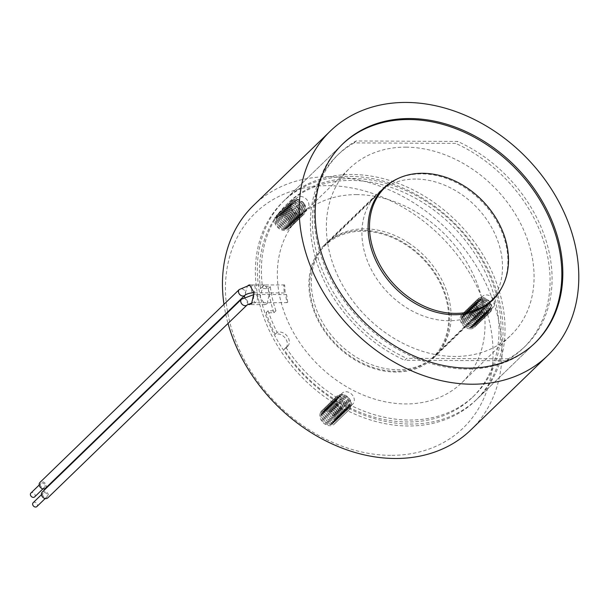 <?xml version="1.0" encoding="UTF-8"?>
<svg xmlns="http://www.w3.org/2000/svg" width="609" height="609" viewBox="0 0 609 609"><rect width="100%" height="100%" fill="white"/><g stroke="black" fill="none" stroke-linecap="round" stroke-linejoin="round"><path stroke-width="0.46" stroke-dasharray="3.04 2.28" d="M248.236 285.317L247.49 285.895L244.491 295.662M267.176 303.678L269.566 292.663L265.113 285.004L263.058 285.971L260.096 296.986L265.014 304.645L267.176 303.678M302.483 204.632A9.15 7.171 45.9 0 0 290.904 201.556A9.15 7.171 45.9 0 0 290.615 212.815A9.15 7.171 45.9 0 0 302.193 215.891A9.15 7.171 45.9 0 0 302.483 204.632M301.067 205.72A7.59 5.945 45.9 0 0 294.55 202.272A7.59 5.945 45.9 0 0 290.866 203.665A7.59 5.945 45.9 0 0 291.224 212.511A7.59 5.945 45.9 0 0 297.74 215.959A7.59 5.945 45.9 0 0 301.425 214.566A7.59 5.945 45.9 0 0 301.067 205.72M295.357 201.495A7.59 5.945 45.9 0 0 291.673 202.881A7.59 5.945 45.9 0 0 292.031 211.726A7.59 5.945 45.9 0 0 298.547 215.175A7.59 5.945 45.9 0 0 302.231 213.789A7.59 5.945 45.9 0 0 301.874 204.944A7.59 5.945 45.9 0 0 295.357 201.495M301.09 205.987A9.15 7.171 45.9 0 0 289.511 202.911A9.15 7.171 45.9 0 0 289.222 214.17A9.15 7.171 45.9 0 0 300.8 217.246A9.15 7.171 45.9 0 0 301.09 205.987M299.674 207.075A7.59 5.945 45.9 0 0 293.157 203.619A7.59 5.945 45.9 0 0 289.473 205.012A7.59 5.945 45.9 0 0 289.831 213.858A7.59 5.945 45.9 0 0 296.347 217.306A7.59 5.945 45.9 0 0 300.031 215.921A7.59 5.945 45.9 0 0 299.674 207.075M293.964 202.843A7.59 5.945 45.9 0 0 290.28 204.236A7.59 5.945 45.9 0 0 290.638 213.081A7.59 5.945 45.9 0 0 297.146 216.53A7.59 5.945 45.9 0 0 300.831 215.137A7.59 5.945 45.9 0 0 300.473 206.291A7.59 5.945 45.9 0 0 293.964 202.843M299.689 207.334A9.15 7.171 45.9 0 0 288.118 204.259A9.15 7.171 45.9 0 0 287.829 215.517A9.15 7.171 45.9 0 0 299.4 218.593A9.15 7.171 45.9 0 0 299.689 207.334M298.273 208.423A7.59 5.945 45.9 0 0 291.764 204.974A7.59 5.945 45.9 0 0 288.08 206.36A7.59 5.945 45.9 0 0 288.438 215.213A7.59 5.945 45.9 0 0 294.946 218.661A7.59 5.945 45.9 0 0 298.631 217.268A7.59 5.945 45.9 0 0 298.273 208.423M292.571 204.19A7.59 5.945 45.9 0 0 288.887 205.583A7.59 5.945 45.9 0 0 289.245 214.429A7.59 5.945 45.9 0 0 295.753 217.877A7.59 5.945 45.9 0 0 299.438 216.492A7.59 5.945 45.9 0 0 299.08 207.646A7.59 5.945 45.9 0 0 292.571 204.19M298.296 208.681A9.15 7.171 45.9 0 0 286.717 205.614A9.15 7.171 45.9 0 0 286.428 216.865A9.15 7.171 45.9 0 0 298.007 219.94A9.15 7.171 45.9 0 0 298.296 208.681M296.88 209.77A7.59 5.945 45.9 0 0 290.371 206.322A7.59 5.945 45.9 0 0 286.679 207.715A7.59 5.945 45.9 0 0 287.037 216.56A7.59 5.945 45.9 0 0 293.553 220.009A7.59 5.945 45.9 0 0 297.238 218.616A7.59 5.945 45.9 0 0 296.88 209.77M291.171 205.545A7.59 5.945 45.9 0 0 287.486 206.931A7.59 5.945 45.9 0 0 287.844 215.776A7.59 5.945 45.9 0 0 294.36 219.232A7.59 5.945 45.9 0 0 298.045 217.839A7.59 5.945 45.9 0 0 297.687 208.994A7.59 5.945 45.9 0 0 291.171 205.545M296.903 210.036A9.15 7.171 45.9 0 0 285.324 206.961A9.15 7.171 45.9 0 0 285.035 218.22A9.15 7.171 45.9 0 0 296.613 221.295A9.15 7.171 45.9 0 0 296.903 210.036M295.487 211.125A7.59 5.945 45.9 0 0 288.971 207.677A7.59 5.945 45.9 0 0 285.286 209.062A7.59 5.945 45.9 0 0 285.644 217.908A7.59 5.945 45.9 0 0 292.16 221.356A7.59 5.945 45.9 0 0 295.845 219.971A7.59 5.945 45.9 0 0 295.487 211.125M289.777 206.893A7.59 5.945 45.9 0 0 286.093 208.286A7.59 5.945 45.9 0 0 286.451 217.131A7.59 5.945 45.9 0 0 292.959 220.58A7.59 5.945 45.9 0 0 296.652 219.187A7.59 5.945 45.9 0 0 296.294 210.341A7.59 5.945 45.9 0 0 289.777 206.893M295.502 211.384A9.15 7.171 45.9 0 0 283.931 208.308A9.15 7.171 45.9 0 0 283.642 219.567A9.15 7.171 45.9 0 0 295.213 222.643A9.15 7.171 45.9 0 0 295.502 211.384M294.086 212.472A7.59 5.945 45.9 0 0 287.577 209.024A7.59 5.945 45.9 0 0 283.893 210.417A7.59 5.945 45.9 0 0 284.251 219.263A7.59 5.945 45.9 0 0 290.759 222.711A7.59 5.945 45.9 0 0 294.444 221.318A7.59 5.945 45.9 0 0 294.086 212.472M288.384 208.248A7.59 5.945 45.9 0 0 284.7 209.633A7.59 5.945 45.9 0 0 285.058 218.479A7.59 5.945 45.9 0 0 291.566 221.927A7.59 5.945 45.9 0 0 295.251 220.542A7.59 5.945 45.9 0 0 294.893 211.696A7.59 5.945 45.9 0 0 288.384 208.248M294.109 212.739A9.15 7.171 45.9 0 0 282.538 209.663A9.15 7.171 45.9 0 0 282.241 220.922A9.15 7.171 45.9 0 0 293.82 223.998A9.15 7.171 45.9 0 0 294.109 212.739M292.693 213.828A7.59 5.945 45.9 0 0 286.184 210.371A7.59 5.945 45.9 0 0 282.5 211.765A7.59 5.945 45.9 0 0 282.858 220.61A7.59 5.945 45.9 0 0 289.366 224.059A7.59 5.945 45.9 0 0 293.051 222.673A7.59 5.945 45.9 0 0 292.693 213.828M286.991 209.595A7.59 5.945 45.9 0 0 283.299 210.988A7.59 5.945 45.9 0 0 283.657 219.834A7.59 5.945 45.9 0 0 290.173 223.282A7.59 5.945 45.9 0 0 293.858 221.889A7.59 5.945 45.9 0 0 293.5 213.043A7.59 5.945 45.9 0 0 286.991 209.595M292.716 214.086A9.15 7.171 45.9 0 0 281.137 211.011A9.15 7.171 45.9 0 0 280.848 222.27A9.15 7.171 45.9 0 0 292.427 225.345A9.15 7.171 45.9 0 0 292.716 214.086M291.3 215.175A7.59 5.945 45.9 0 0 284.784 211.726A7.59 5.945 45.9 0 0 281.099 213.112A7.59 5.945 45.9 0 0 281.457 221.965A7.59 5.945 45.9 0 0 287.973 225.414A7.59 5.945 45.9 0 0 291.658 224.021A7.59 5.945 45.9 0 0 291.3 215.175M285.591 210.942A7.59 5.945 45.9 0 0 281.906 212.335A7.59 5.945 45.9 0 0 282.264 221.181A7.59 5.945 45.9 0 0 288.78 224.63A7.59 5.945 45.9 0 0 292.465 223.244A7.59 5.945 45.9 0 0 292.107 214.398A7.59 5.945 45.9 0 0 285.591 210.942M291.323 215.434A9.15 7.171 45.9 0 0 279.744 212.366A9.15 7.171 45.9 0 0 279.455 223.617A9.15 7.171 45.9 0 0 291.026 226.693A9.15 7.171 45.9 0 0 291.323 215.434M289.907 216.522A7.59 5.945 45.9 0 0 283.391 213.074A7.59 5.945 45.9 0 0 279.706 214.467A7.59 5.945 45.9 0 0 280.064 223.313A7.59 5.945 45.9 0 0 286.573 226.761A7.59 5.945 45.9 0 0 290.265 225.368A7.59 5.945 45.9 0 0 289.907 216.522M284.197 212.297A7.59 5.945 45.9 0 0 280.513 213.683A7.59 5.945 45.9 0 0 280.871 222.529A7.59 5.945 45.9 0 0 287.379 225.985A7.59 5.945 45.9 0 0 291.064 224.592A7.59 5.945 45.9 0 0 290.706 215.746A7.59 5.945 45.9 0 0 284.197 212.297M289.922 216.789A9.15 7.171 45.9 0 0 278.351 213.713A9.15 7.171 45.9 0 0 278.062 224.972A9.15 7.171 45.9 0 0 289.633 228.048A9.15 7.171 45.9 0 0 289.922 216.789M288.506 217.877A7.59 5.945 45.9 0 0 281.997 214.429A7.59 5.945 45.9 0 0 278.313 215.814A7.59 5.945 45.9 0 0 278.671 224.66A7.59 5.945 45.9 0 0 285.179 228.109A7.59 5.945 45.9 0 0 288.864 226.723A7.59 5.945 45.9 0 0 288.506 217.877M282.804 213.645A7.59 5.945 45.9 0 0 279.12 215.038A7.59 5.945 45.9 0 0 279.478 223.884A7.59 5.945 45.9 0 0 285.986 227.332A7.59 5.945 45.9 0 0 289.671 225.939A7.59 5.945 45.9 0 0 289.313 217.093A7.59 5.945 45.9 0 0 282.804 213.645M288.529 218.136A9.15 7.171 45.9 0 0 276.95 215.061A9.15 7.171 45.9 0 0 276.661 226.32A9.15 7.171 45.9 0 0 288.24 229.395A9.15 7.171 45.9 0 0 288.529 218.136M281.404 215A7.59 5.945 45.9 0 0 277.719 216.385A7.59 5.945 45.9 0 0 278.077 225.231A7.59 5.945 45.9 0 0 284.593 228.679A7.59 5.945 45.9 0 0 288.278 227.294A7.59 5.945 45.9 0 0 287.92 218.448A7.59 5.945 45.9 0 0 281.404 215M287.113 219.225A7.59 5.945 45.9 0 0 277.514 216.675A7.59 5.945 45.9 0 0 277.27 226.015A7.59 5.945 45.9 0 0 286.869 228.565A7.59 5.945 45.9 0 0 287.113 219.225M303.876 203.284A9.15 7.171 45.9 0 0 292.305 200.209A9.15 7.171 45.9 0 0 292.008 211.468A9.15 7.171 45.9 0 0 303.587 214.543A9.15 7.171 45.9 0 0 303.876 203.284M303.579 203.436A8.397 6.577 45.9 0 0 292.967 200.612A8.397 6.577 45.9 0 0 292.701 210.942A8.397 6.577 45.9 0 0 303.312 213.759A8.397 6.577 45.9 0 0 303.579 203.436M302.46 204.373A7.59 5.945 45.9 0 0 295.951 200.924A7.59 5.945 45.9 0 0 292.267 202.31A7.59 5.945 45.9 0 0 292.624 211.156A7.59 5.945 45.9 0 0 299.133 214.612A7.59 5.945 45.9 0 0 302.818 213.219A7.59 5.945 45.9 0 0 302.46 204.373M296.545 200.346A7.59 5.945 45.9 0 0 292.86 201.731A7.59 5.945 45.9 0 0 292.396 209.351A7.59 5.945 45.9 0 0 299.735 214.025A7.59 5.945 45.9 0 0 303.419 212.64A7.59 5.945 45.9 0 0 303.883 205.02A7.59 5.945 45.9 0 0 296.545 200.346M334.128 399.786A9.15 7.171 45.9 0 0 339.662 411.075A9.15 7.171 45.9 0 0 349.832 408.106A9.15 7.171 45.9 0 0 344.298 396.817A9.15 7.171 45.9 0 0 334.128 399.786M335.064 400.882A7.59 5.945 45.9 0 0 343.171 411.182A7.59 5.945 45.9 0 0 346.856 409.788A7.59 5.945 45.9 0 0 348.089 407.786A7.59 5.945 45.9 0 0 339.982 397.494A7.59 5.945 45.9 0 0 336.297 398.88A7.59 5.945 45.9 0 0 335.064 400.882M343.971 410.397A7.59 5.945 45.9 0 0 347.655 409.012A7.59 5.945 45.9 0 0 348.896 407.002A7.59 5.945 45.9 0 0 340.789 396.71A7.59 5.945 45.9 0 0 337.104 398.103A7.59 5.945 45.9 0 0 335.871 400.105A7.59 5.945 45.9 0 0 343.971 410.397M332.727 401.133A9.15 7.171 45.9 0 0 338.269 412.422A9.15 7.171 45.9 0 0 348.439 409.454A9.15 7.171 45.9 0 0 342.897 398.172A9.15 7.171 45.9 0 0 332.727 401.133M333.671 402.237A7.59 5.945 45.9 0 0 341.771 412.529A7.59 5.945 45.9 0 0 345.455 411.136A7.59 5.945 45.9 0 0 346.696 409.134A7.59 5.945 45.9 0 0 338.589 398.842A7.59 5.945 45.9 0 0 334.904 400.235A7.59 5.945 45.9 0 0 333.671 402.237M342.578 411.753A7.59 5.945 45.9 0 0 346.262 410.359A7.59 5.945 45.9 0 0 347.495 408.357A7.59 5.945 45.9 0 0 339.396 398.065A7.59 5.945 45.9 0 0 335.711 399.451A7.59 5.945 45.9 0 0 334.47 401.453A7.59 5.945 45.9 0 0 342.578 411.753M331.334 402.488A9.15 7.171 45.9 0 0 336.868 413.77A9.15 7.171 45.9 0 0 347.039 410.809A9.15 7.171 45.9 0 0 341.504 399.519A9.15 7.171 45.9 0 0 331.334 402.488M332.27 403.584A7.59 5.945 45.9 0 0 340.378 413.876A7.59 5.945 45.9 0 0 344.062 412.491A7.59 5.945 45.9 0 0 345.295 410.489A7.59 5.945 45.9 0 0 337.196 400.197A7.59 5.945 45.9 0 0 333.504 401.582A7.59 5.945 45.9 0 0 332.27 403.584M341.185 413.1A7.59 5.945 45.9 0 0 344.869 411.707A7.59 5.945 45.9 0 0 346.102 409.705A7.59 5.945 45.9 0 0 337.995 399.413A7.59 5.945 45.9 0 0 334.311 400.806A7.59 5.945 45.9 0 0 333.077 402.808A7.59 5.945 45.9 0 0 341.185 413.1M329.941 403.836A9.15 7.171 45.9 0 0 335.475 415.125A9.15 7.171 45.9 0 0 345.646 412.156A9.15 7.171 45.9 0 0 340.111 400.867A9.15 7.171 45.9 0 0 329.941 403.836M330.877 404.939A7.59 5.945 45.9 0 0 338.985 415.231A7.59 5.945 45.9 0 0 342.669 413.838A7.59 5.945 45.9 0 0 343.902 411.836A7.59 5.945 45.9 0 0 335.795 401.544A7.59 5.945 45.9 0 0 332.111 402.937A7.59 5.945 45.9 0 0 330.877 404.939M339.784 414.447A7.59 5.945 45.9 0 0 343.476 413.062A7.59 5.945 45.9 0 0 344.709 411.06A7.59 5.945 45.9 0 0 336.602 400.768A7.59 5.945 45.9 0 0 332.917 402.153A7.59 5.945 45.9 0 0 331.684 404.155A7.59 5.945 45.9 0 0 339.784 414.447M328.54 405.191A9.15 7.171 45.9 0 0 334.082 416.472A9.15 7.171 45.9 0 0 344.252 413.511A9.15 7.171 45.9 0 0 338.711 402.222A9.15 7.171 45.9 0 0 328.54 405.191M329.484 406.287A7.59 5.945 45.9 0 0 337.584 416.579A7.59 5.945 45.9 0 0 341.268 415.193A7.59 5.945 45.9 0 0 342.509 413.184A7.59 5.945 45.9 0 0 334.402 402.892A7.59 5.945 45.9 0 0 330.717 404.285A7.59 5.945 45.9 0 0 329.484 406.287M338.391 415.802A7.59 5.945 45.9 0 0 342.075 414.409A7.59 5.945 45.9 0 0 343.309 412.407A7.59 5.945 45.9 0 0 335.209 402.115A7.59 5.945 45.9 0 0 331.524 403.508A7.59 5.945 45.9 0 0 330.291 405.51A7.59 5.945 45.9 0 0 338.391 415.802M327.147 406.538A9.15 7.171 45.9 0 0 332.681 417.827A9.15 7.171 45.9 0 0 342.852 414.858A9.15 7.171 45.9 0 0 337.317 403.569A9.15 7.171 45.9 0 0 327.147 406.538M328.084 407.634A7.59 5.945 45.9 0 0 336.191 417.934A7.59 5.945 45.9 0 0 339.875 416.541A7.59 5.945 45.9 0 0 341.109 414.539A7.59 5.945 45.9 0 0 333.009 404.247A7.59 5.945 45.9 0 0 329.324 405.632A7.59 5.945 45.9 0 0 328.084 407.634M336.998 417.15A7.59 5.945 45.9 0 0 340.682 415.764A7.59 5.945 45.9 0 0 341.915 413.755A7.59 5.945 45.9 0 0 333.816 403.462A7.59 5.945 45.9 0 0 330.124 404.856A7.59 5.945 45.9 0 0 328.89 406.858A7.59 5.945 45.9 0 0 336.998 417.15M325.754 407.885A9.15 7.171 45.9 0 0 331.288 419.175A9.15 7.171 45.9 0 0 341.459 416.206A9.15 7.171 45.9 0 0 335.924 404.924A9.15 7.171 45.9 0 0 325.754 407.885M326.69 408.989A7.59 5.945 45.9 0 0 334.798 419.281A7.59 5.945 45.9 0 0 338.482 417.888A7.59 5.945 45.9 0 0 339.715 415.886A7.59 5.945 45.9 0 0 331.608 405.594A7.59 5.945 45.9 0 0 327.924 406.987A7.59 5.945 45.9 0 0 326.69 408.989M335.605 418.505A7.59 5.945 45.9 0 0 339.289 417.112A7.59 5.945 45.9 0 0 340.522 415.11A7.59 5.945 45.9 0 0 332.415 404.818A7.59 5.945 45.9 0 0 328.731 406.203A7.59 5.945 45.9 0 0 327.497 408.205A7.59 5.945 45.9 0 0 335.605 418.505M324.361 409.24A9.15 7.171 45.9 0 0 329.895 420.522A9.15 7.171 45.9 0 0 340.066 417.561A9.15 7.171 45.9 0 0 334.531 406.272A9.15 7.171 45.9 0 0 324.361 409.24M325.297 410.337A7.59 5.945 45.9 0 0 333.397 420.629A7.59 5.945 45.9 0 0 337.089 419.243A7.59 5.945 45.9 0 0 338.322 417.241A7.59 5.945 45.9 0 0 330.215 406.949A7.59 5.945 45.9 0 0 326.531 408.334A7.59 5.945 45.9 0 0 325.297 410.337M334.204 419.852A7.59 5.945 45.9 0 0 337.888 418.459A7.59 5.945 45.9 0 0 339.129 416.457A7.59 5.945 45.9 0 0 331.022 406.165A7.59 5.945 45.9 0 0 327.337 407.558A7.59 5.945 45.9 0 0 326.104 409.56A7.59 5.945 45.9 0 0 334.204 419.852M322.96 410.588A9.15 7.171 45.9 0 0 328.502 421.877A9.15 7.171 45.9 0 0 338.673 418.908A9.15 7.171 45.9 0 0 333.131 407.619A9.15 7.171 45.9 0 0 322.96 410.588M323.904 411.692A7.59 5.945 45.9 0 0 332.004 421.984A7.59 5.945 45.9 0 0 335.688 420.591A7.59 5.945 45.9 0 0 336.929 418.589A7.59 5.945 45.9 0 0 328.822 408.296A7.59 5.945 45.9 0 0 325.137 409.69A7.59 5.945 45.9 0 0 323.904 411.692M332.811 421.2A7.59 5.945 45.9 0 0 336.495 419.814A7.59 5.945 45.9 0 0 337.729 417.812A7.59 5.945 45.9 0 0 329.629 407.512A7.59 5.945 45.9 0 0 325.944 408.905A7.59 5.945 45.9 0 0 324.704 410.908A7.59 5.945 45.9 0 0 332.811 421.2M321.567 411.943A9.15 7.171 45.9 0 0 327.102 423.225A9.15 7.171 45.9 0 0 337.272 420.263A9.15 7.171 45.9 0 0 331.738 408.974A9.15 7.171 45.9 0 0 321.567 411.943M322.504 413.039A7.59 5.945 45.9 0 0 330.611 423.331A7.59 5.945 45.9 0 0 334.295 421.946A7.59 5.945 45.9 0 0 335.529 419.936A7.59 5.945 45.9 0 0 327.429 409.644A7.59 5.945 45.9 0 0 323.737 411.037A7.59 5.945 45.9 0 0 322.504 413.039M331.418 422.555A7.59 5.945 45.9 0 0 335.102 421.162A7.59 5.945 45.9 0 0 336.335 419.159A7.59 5.945 45.9 0 0 328.228 408.867A7.59 5.945 45.9 0 0 324.544 410.26A7.59 5.945 45.9 0 0 323.31 412.263A7.59 5.945 45.9 0 0 331.418 422.555M320.174 413.29A9.15 7.171 45.9 0 0 325.708 424.58A9.15 7.171 45.9 0 0 335.879 421.611A9.15 7.171 45.9 0 0 330.344 410.321A9.15 7.171 45.9 0 0 320.174 413.29M330.017 423.902A7.59 5.945 45.9 0 0 333.709 422.517A7.59 5.945 45.9 0 0 334.942 420.507A7.59 5.945 45.9 0 0 326.835 410.215A7.59 5.945 45.9 0 0 323.151 411.608A7.59 5.945 45.9 0 0 321.917 413.61A7.59 5.945 45.9 0 0 330.017 423.902M321.11 414.386A7.59 5.945 45.9 0 0 325.701 423.75A7.59 5.945 45.9 0 0 334.135 421.291A7.59 5.945 45.9 0 0 329.545 411.928A7.59 5.945 45.9 0 0 321.11 414.386M335.521 398.438A9.15 7.171 45.9 0 0 341.055 409.72A9.15 7.171 45.9 0 0 351.226 406.759A9.15 7.171 45.9 0 0 345.691 395.469A9.15 7.171 45.9 0 0 335.521 398.438M336.366 398.591A8.397 6.577 45.9 0 0 341.443 408.944A8.397 6.577 45.9 0 0 350.769 406.226A8.397 6.577 45.9 0 0 345.691 395.873A8.397 6.577 45.9 0 0 336.366 398.591M336.457 399.534A7.59 5.945 45.9 0 0 344.565 409.827A7.59 5.945 45.9 0 0 348.249 408.441A7.59 5.945 45.9 0 0 349.482 406.431A7.59 5.945 45.9 0 0 341.375 396.139A7.59 5.945 45.9 0 0 337.69 397.532A7.59 5.945 45.9 0 0 336.457 399.534M341.976 395.561A7.59 5.945 45.9 0 0 338.292 396.954A7.59 5.945 45.9 0 0 337.828 404.574A7.59 5.945 45.9 0 0 345.158 409.248A7.59 5.945 45.9 0 0 348.843 407.863A7.59 5.945 45.9 0 0 349.307 400.242A7.59 5.945 45.9 0 0 341.976 395.561M390.643 455.349A149.54 117.156 -134.1 0 1 229.197 319.854A149.54 117.156 -134.1 0 1 327.886 185.646A149.54 117.156 -134.1 0 1 489.331 321.141A149.54 117.156 -134.1 0 1 390.643 455.349M470.909 429.87A156.231 122.401 45.9 0 0 480.432 273.022A156.231 122.401 45.9 0 0 329.469 176.717A156.231 122.401 45.9 0 0 253.603 205.34M223.975 304.333A156.231 122.401 45.9 0 0 225.68 313.863M225.794 314.404A156.231 122.401 45.9 0 0 228.017 323.44M484.254 315.393A9.15 7.171 45.9 0 0 490.298 307.18A9.15 7.171 45.9 0 0 480.417 298.89A9.15 7.171 45.9 0 0 474.373 307.103A9.15 7.171 45.9 0 0 484.254 315.393M483.523 314.373A7.59 5.945 45.9 0 0 487.208 312.988A7.59 5.945 45.9 0 0 487.672 305.368A7.59 5.945 45.9 0 0 480.341 300.694A7.59 5.945 45.9 0 0 476.657 302.079A7.59 5.945 45.9 0 0 476.192 309.699A7.59 5.945 45.9 0 0 483.523 314.373M484.33 313.597A7.59 5.945 45.9 0 0 488.015 312.204A7.59 5.945 45.9 0 0 488.479 304.591A7.59 5.945 45.9 0 0 481.148 299.91A7.59 5.945 45.9 0 0 477.464 301.303A7.59 5.945 45.9 0 0 476.999 308.923A7.59 5.945 45.9 0 0 484.33 313.597M482.861 316.749A9.15 7.171 45.9 0 0 488.898 308.535A9.15 7.171 45.9 0 0 479.017 300.245A9.15 7.171 45.9 0 0 472.98 308.458A9.15 7.171 45.9 0 0 482.861 316.749M482.13 315.728A7.59 5.945 45.9 0 0 485.815 314.335A7.59 5.945 45.9 0 0 486.279 306.715A7.59 5.945 45.9 0 0 478.948 302.041A7.59 5.945 45.9 0 0 475.264 303.434A7.59 5.945 45.9 0 0 474.799 311.047A7.59 5.945 45.9 0 0 482.13 315.728M482.937 314.944A7.59 5.945 45.9 0 0 486.621 313.559A7.59 5.945 45.9 0 0 487.086 305.939A7.59 5.945 45.9 0 0 479.747 301.265A7.59 5.945 45.9 0 0 476.063 302.65A7.59 5.945 45.9 0 0 475.606 310.27A7.59 5.945 45.9 0 0 482.937 314.944M481.468 318.096A9.15 7.171 45.9 0 0 487.504 309.882A9.15 7.171 45.9 0 0 477.623 301.592A9.15 7.171 45.9 0 0 471.587 309.806A9.15 7.171 45.9 0 0 481.468 318.096M480.737 317.076A7.59 5.945 45.9 0 0 484.421 315.69A7.59 5.945 45.9 0 0 484.886 308.07A7.59 5.945 45.9 0 0 477.547 303.389A7.59 5.945 45.9 0 0 473.863 304.782A7.59 5.945 45.9 0 0 473.399 312.402A7.59 5.945 45.9 0 0 480.737 317.076M481.544 316.299A7.59 5.945 45.9 0 0 485.228 314.906A7.59 5.945 45.9 0 0 485.685 307.286A7.59 5.945 45.9 0 0 478.354 302.612A7.59 5.945 45.9 0 0 474.67 304.005A7.59 5.945 45.9 0 0 474.205 311.618A7.59 5.945 45.9 0 0 481.544 316.299M480.067 319.451A9.15 7.171 45.9 0 0 486.111 311.237A9.15 7.171 45.9 0 0 476.23 302.939A9.15 7.171 45.9 0 0 470.194 311.153A9.15 7.171 45.9 0 0 480.067 319.451M479.336 318.431A7.59 5.945 45.9 0 0 483.021 317.038A7.59 5.945 45.9 0 0 483.485 309.418A7.59 5.945 45.9 0 0 476.154 304.744A7.59 5.945 45.9 0 0 472.47 306.129A7.59 5.945 45.9 0 0 472.005 313.749A7.59 5.945 45.9 0 0 479.336 318.431M480.143 317.647A7.59 5.945 45.9 0 0 483.828 316.261A7.59 5.945 45.9 0 0 484.292 308.641A7.59 5.945 45.9 0 0 476.961 303.96A7.59 5.945 45.9 0 0 473.277 305.353A7.59 5.945 45.9 0 0 472.812 312.973A7.59 5.945 45.9 0 0 480.143 317.647M478.674 320.798A9.15 7.171 45.9 0 0 484.711 312.584A9.15 7.171 45.9 0 0 474.837 304.294A9.15 7.171 45.9 0 0 468.793 312.508A9.15 7.171 45.9 0 0 478.674 320.798M477.943 319.778A7.59 5.945 45.9 0 0 481.628 318.385A7.59 5.945 45.9 0 0 482.092 310.773A7.59 5.945 45.9 0 0 474.761 306.091A7.59 5.945 45.9 0 0 471.077 307.484A7.59 5.945 45.9 0 0 470.612 315.104A7.59 5.945 45.9 0 0 477.943 319.778M478.75 319.002A7.59 5.945 45.9 0 0 482.435 317.609A7.59 5.945 45.9 0 0 482.899 309.989A7.59 5.945 45.9 0 0 475.568 305.315A7.59 5.945 45.9 0 0 471.876 306.7A7.59 5.945 45.9 0 0 471.419 314.32A7.59 5.945 45.9 0 0 478.75 319.002M477.281 322.146A9.15 7.171 45.9 0 0 483.318 313.932A9.15 7.171 45.9 0 0 473.437 305.642A9.15 7.171 45.9 0 0 467.4 313.856A9.15 7.171 45.9 0 0 477.281 322.146M476.55 321.126A7.59 5.945 45.9 0 0 480.235 319.74A7.59 5.945 45.9 0 0 480.699 312.12A7.59 5.945 45.9 0 0 473.36 307.446A7.59 5.945 45.9 0 0 469.676 308.832A7.59 5.945 45.9 0 0 469.219 316.452A7.59 5.945 45.9 0 0 476.55 321.126M477.357 320.349A7.59 5.945 45.9 0 0 481.041 318.956A7.59 5.945 45.9 0 0 481.506 311.344A7.59 5.945 45.9 0 0 474.167 306.662A7.59 5.945 45.9 0 0 470.483 308.055A7.59 5.945 45.9 0 0 470.019 315.675A7.59 5.945 45.9 0 0 477.357 320.349M475.888 323.501A9.15 7.171 45.9 0 0 481.925 315.287A9.15 7.171 45.9 0 0 472.044 306.997A9.15 7.171 45.9 0 0 466.007 315.211A9.15 7.171 45.9 0 0 475.888 323.501M475.157 322.481A7.59 5.945 45.9 0 0 478.841 321.088A7.59 5.945 45.9 0 0 479.298 313.468A7.59 5.945 45.9 0 0 471.967 308.793A7.59 5.945 45.9 0 0 468.283 310.187A7.59 5.945 45.9 0 0 467.819 317.799A7.59 5.945 45.9 0 0 475.157 322.481M475.956 321.697A7.59 5.945 45.9 0 0 479.641 320.311A7.59 5.945 45.9 0 0 480.105 312.691A7.59 5.945 45.9 0 0 472.774 308.017A7.59 5.945 45.9 0 0 469.09 309.402A7.59 5.945 45.9 0 0 468.625 317.023A7.59 5.945 45.9 0 0 475.956 321.697M474.487 324.848A9.15 7.171 45.9 0 0 480.531 316.634A9.15 7.171 45.9 0 0 470.65 308.344A9.15 7.171 45.9 0 0 464.606 316.558A9.15 7.171 45.9 0 0 474.487 324.848M473.756 323.828A7.59 5.945 45.9 0 0 477.441 322.443A7.59 5.945 45.9 0 0 477.905 314.823A7.59 5.945 45.9 0 0 470.574 310.141A7.59 5.945 45.9 0 0 466.89 311.534A7.59 5.945 45.9 0 0 466.425 319.154A7.59 5.945 45.9 0 0 473.756 323.828M474.563 323.052A7.59 5.945 45.9 0 0 478.248 321.659A7.59 5.945 45.9 0 0 478.712 314.038A7.59 5.945 45.9 0 0 471.381 309.364A7.59 5.945 45.9 0 0 467.697 310.757A7.59 5.945 45.9 0 0 467.232 318.37A7.59 5.945 45.9 0 0 474.563 323.052M473.094 326.196A9.15 7.171 45.9 0 0 479.131 317.989A9.15 7.171 45.9 0 0 469.25 309.692A9.15 7.171 45.9 0 0 463.213 317.906A9.15 7.171 45.9 0 0 473.094 326.196M472.363 325.183A7.59 5.945 45.9 0 0 476.048 323.79A7.59 5.945 45.9 0 0 476.512 316.17A7.59 5.945 45.9 0 0 469.181 311.496A7.59 5.945 45.9 0 0 465.497 312.881A7.59 5.945 45.9 0 0 465.032 320.501A7.59 5.945 45.9 0 0 472.363 325.183M473.17 324.399A7.59 5.945 45.9 0 0 476.855 323.014A7.59 5.945 45.9 0 0 477.319 315.393A7.59 5.945 45.9 0 0 469.981 310.712A7.59 5.945 45.9 0 0 466.296 312.105A7.59 5.945 45.9 0 0 465.839 319.725A7.59 5.945 45.9 0 0 473.17 324.399M471.701 327.551A9.15 7.171 45.9 0 0 477.738 319.337A9.15 7.171 45.9 0 0 467.857 311.047A9.15 7.171 45.9 0 0 461.82 319.261A9.15 7.171 45.9 0 0 471.701 327.551M470.97 326.531A7.59 5.945 45.9 0 0 474.655 325.137A7.59 5.945 45.9 0 0 475.119 317.525A7.59 5.945 45.9 0 0 467.781 312.843A7.59 5.945 45.9 0 0 464.096 314.236A7.59 5.945 45.9 0 0 463.632 321.856A7.59 5.945 45.9 0 0 470.97 326.531M471.769 325.754A7.59 5.945 45.9 0 0 475.462 324.361A7.59 5.945 45.9 0 0 475.918 316.741A7.59 5.945 45.9 0 0 468.587 312.067A7.59 5.945 45.9 0 0 464.903 313.452A7.59 5.945 45.9 0 0 464.439 321.072A7.59 5.945 45.9 0 0 471.769 325.754M470.3 328.898A9.15 7.171 45.9 0 0 476.345 320.684A9.15 7.171 45.9 0 0 466.464 312.394A9.15 7.171 45.9 0 0 460.427 320.608A9.15 7.171 45.9 0 0 470.3 328.898M470.376 327.102A7.59 5.945 45.9 0 0 474.061 325.708A7.59 5.945 45.9 0 0 474.525 318.096A7.59 5.945 45.9 0 0 467.194 313.414A7.59 5.945 45.9 0 0 463.51 314.807A7.59 5.945 45.9 0 0 463.046 322.427A7.59 5.945 45.9 0 0 470.376 327.102M469.569 327.878A7.59 5.945 45.9 0 0 474.578 321.072A7.59 5.945 45.9 0 0 466.387 314.198A7.59 5.945 45.9 0 0 461.378 321.004A7.59 5.945 45.9 0 0 469.569 327.878M485.655 314.046A9.15 7.171 45.9 0 0 491.691 305.832A9.15 7.171 45.9 0 0 481.81 297.542A9.15 7.171 45.9 0 0 475.774 305.756A9.15 7.171 45.9 0 0 485.655 314.046M485.685 313.171A8.397 6.577 45.9 0 0 491.227 305.642A8.397 6.577 45.9 0 0 482.168 298.037A8.397 6.577 45.9 0 0 476.626 305.566A8.397 6.577 45.9 0 0 485.685 313.171M484.924 313.026A7.59 5.945 45.9 0 0 488.608 311.633A7.59 5.945 45.9 0 0 489.065 304.02A7.59 5.945 45.9 0 0 481.734 299.339A7.59 5.945 45.9 0 0 478.05 300.732A7.59 5.945 45.9 0 0 477.585 308.352A7.59 5.945 45.9 0 0 484.924 313.026M482.336 298.76A7.59 5.945 45.9 0 0 478.651 300.153A7.59 5.945 45.9 0 0 478.187 307.773A7.59 5.945 45.9 0 0 485.518 312.447A7.59 5.945 45.9 0 0 489.202 311.054A7.59 5.945 45.9 0 0 489.666 303.442A7.59 5.945 45.9 0 0 482.336 298.76M395.5 371.246A77.67 60.854 -134.1 0 1 320.448 323.371A77.67 60.854 -134.1 0 1 325.183 245.397A77.67 60.854 -134.1 0 1 362.895 231.169A77.67 60.854 -134.1 0 1 437.947 279.044A77.67 60.854 -134.1 0 1 433.212 357.019A77.67 60.854 -134.1 0 1 395.5 371.246M486.317 294.901A7.59 5.945 -134.1 0 1 493.655 299.582A7.59 5.945 -134.1 0 1 493.191 307.202A7.59 5.945 -134.1 0 1 489.507 308.588A7.59 5.945 -134.1 0 1 482.176 303.914A7.59 5.945 -134.1 0 1 482.632 296.294A7.59 5.945 -134.1 0 1 486.317 294.901M345.965 391.701A7.59 5.945 -134.1 0 1 353.296 396.383A7.59 5.945 -134.1 0 1 352.832 404.003A7.59 5.945 -134.1 0 1 349.147 405.388A7.59 5.945 -134.1 0 1 341.816 400.714A7.59 5.945 -134.1 0 1 342.281 393.094A7.59 5.945 -134.1 0 1 345.965 391.701M300.534 196.486A7.59 5.945 -134.1 0 1 307.865 201.16A7.59 5.945 -134.1 0 1 307.4 208.78A7.59 5.945 -134.1 0 1 303.716 210.174A7.59 5.945 -134.1 0 1 296.385 205.492A7.59 5.945 -134.1 0 1 296.849 197.872A7.59 5.945 -134.1 0 1 300.534 196.486M350.16 176.42A138.38 108.417 -134.1 0 1 483.873 261.718A138.38 108.417 -134.1 0 1 475.431 400.638A138.38 108.417 -134.1 0 1 408.236 425.995A138.38 108.417 -134.1 0 1 274.53 340.697A138.38 108.417 -134.1 0 1 282.964 201.769A138.38 108.417 -134.1 0 1 350.16 176.42M244.574 297.047L248.167 304.241M34.644 496.898A2.68 2.101 45.9 0 0 35.109 494.98A2.68 2.101 45.9 0 0 33.305 492.81A2.68 2.101 45.9 0 0 30.914 493.046M45.074 485.335A2.68 2.101 -134.1 0 1 44.609 487.253A2.68 2.101 -134.1 0 1 42.219 487.489A2.68 2.101 -134.1 0 1 40.415 485.312A2.68 2.101 -134.1 0 1 40.887 483.401A2.68 2.101 -134.1 0 1 43.277 483.165A2.68 2.101 -134.1 0 1 45.074 485.335M45.538 488.212A4.019 3.144 45.9 0 0 45.782 484.178A4.019 3.144 45.9 0 0 41.899 481.704A4.019 3.144 45.9 0 0 39.95 482.435M283.786 285.309L284.624 284.913L285.149 292.556L284.289 292.952L283.786 285.309M33.168 502.707A2.68 2.101 -134.1 0 1 35.558 502.471A2.68 2.101 -134.1 0 1 37.355 504.64A2.68 2.101 -134.1 0 1 36.89 506.559M47.327 494.995A2.68 2.101 -134.1 0 1 46.855 496.914A2.68 2.101 -134.1 0 1 44.465 497.15A2.68 2.101 -134.1 0 1 42.668 494.972A2.68 2.101 -134.1 0 1 43.132 493.062A2.68 2.101 -134.1 0 1 45.523 492.826A2.68 2.101 -134.1 0 1 47.327 494.995M42.204 492.102A4.019 3.144 -134.1 0 1 44.152 491.364A4.019 3.144 -134.1 0 1 48.035 493.838A4.019 3.144 -134.1 0 1 47.791 497.873M287.722 302.216L286.58 294.573L285.712 294.969L286.831 302.612L287.722 302.216M273.921 312.744L275.915 310.818L268.105 310.78A133.911 104.915 45.9 0 0 277.156 332.377A8.929 6.996 45.9 0 1 287.349 336.32A8.929 6.996 45.9 0 1 287.555 346.452A8.929 6.996 45.9 0 1 285.986 347.518L283.992 349.452A133.911 104.915 45.9 0 0 407.299 421.968A133.911 104.915 45.9 0 0 472.333 397.433A133.911 104.915 45.9 0 0 480.493 262.989A133.911 104.915 45.9 0 0 351.096 180.447A133.911 104.915 45.9 0 0 286.063 204.982A133.911 104.915 45.9 0 0 260.492 288.559L268.303 288.597A124.99 97.92 45.9 0 0 273.921 312.744L266.11 312.706A133.911 104.915 45.9 0 0 275.161 334.303A8.929 6.996 -134.1 0 1 285.355 338.254A8.929 6.996 -134.1 0 1 285.56 348.386A8.929 6.996 -134.1 0 1 283.992 349.452M277.156 332.377L275.161 334.303M268.105 310.78L266.11 312.706M275.915 310.818A124.99 97.92 -134.1 0 1 270.289 286.664L262.487 286.626L260.492 288.559M270.289 286.664L268.303 288.597M508.287 358.83L406.736 358.32L404.749 360.254L506.292 360.756L508.287 358.83A133.911 104.915 45.9 0 0 525.354 346.118A133.911 104.915 45.9 0 0 457.702 141.455L356.158 140.953A133.911 104.915 45.9 0 0 339.084 153.666A133.911 104.915 45.9 0 0 406.736 358.32M356.158 140.953L354.164 142.887L455.707 143.389L457.702 141.455M415.734 179.046A78.561 61.555 45.9 0 0 377.58 193.441A78.561 61.555 45.9 0 0 372.792 272.314A78.561 61.555 45.9 0 0 448.704 320.737A78.561 61.555 45.9 0 0 486.857 306.342A78.561 61.555 45.9 0 0 491.646 227.469A78.561 61.555 45.9 0 0 415.734 179.046M362.713 230.362A78.561 61.555 45.9 0 0 324.559 244.757A78.561 61.555 45.9 0 0 319.771 323.63A78.561 61.555 45.9 0 0 395.683 372.053A78.561 61.555 45.9 0 0 433.836 357.658A78.561 61.555 45.9 0 0 438.625 278.785A78.561 61.555 45.9 0 0 362.713 230.362M506.292 360.756A133.911 104.915 45.9 0 0 523.359 348.043A133.911 104.915 45.9 0 0 455.707 143.389M354.164 142.887A133.911 104.915 45.9 0 0 337.097 155.592A133.911 104.915 45.9 0 0 404.749 360.254M285.986 347.518A133.911 104.915 45.9 0 0 409.294 420.043A133.911 104.915 45.9 0 0 474.327 395.507A133.911 104.915 45.9 0 0 482.488 261.063A133.911 104.915 45.9 0 0 353.091 178.513A133.911 104.915 45.9 0 0 288.057 203.048A133.911 104.915 45.9 0 0 262.487 286.626M356.836 194.621A116.06 90.931 45.9 0 0 300.473 215.883A116.06 90.931 45.9 0 0 293.401 332.4A116.06 90.931 45.9 0 0 405.548 403.934A116.06 90.931 45.9 0 0 461.904 382.673A116.06 90.931 45.9 0 0 468.983 266.156A116.06 90.931 45.9 0 0 356.836 194.621M405.868 147.157A116.06 90.931 -134.1 0 1 518.015 218.7A116.06 90.931 -134.1 0 1 510.943 335.216A116.06 90.931 -134.1 0 1 454.58 356.478A116.06 90.931 -134.1 0 1 342.433 284.943A116.06 90.931 -134.1 0 1 349.513 168.427A116.06 90.931 -134.1 0 1 405.868 147.157M397.137 178.955A78.119 61.205 -134.1 0 1 465.367 187.953A78.119 61.205 -134.1 0 1 501.976 287.273M534.732 343.248A138.38 108.417 -134.1 0 1 534.238 343.727A138.38 108.417 -134.1 0 1 389.516 344.1A138.38 108.417 -134.1 0 1 341.763 144.858A138.38 108.417 -134.1 0 1 342.266 144.379M332.712 399.085A138.38 108.417 -134.1 0 1 284.951 199.843A138.38 108.417 -134.1 0 1 429.672 199.47A138.38 108.417 -134.1 0 1 477.426 398.712A138.38 108.417 -134.1 0 1 332.712 399.085M408.563 242.938A78.119 61.205 -134.1 0 1 435.519 355.412A78.119 61.205 -134.1 0 1 353.821 355.618A78.119 61.205 -134.1 0 1 326.866 243.143A78.119 61.205 -134.1 0 1 408.563 242.938M284.289 292.952L253.222 292.792A4.019 1.979 90.3 0 1 251.448 290.516A4.019 1.979 90.3 0 1 252.392 285.157A4.019 1.979 90.3 0 1 253.26 284.761A4.019 1.979 90.3 0 1 255.034 287.045A4.019 1.979 90.3 0 1 254.082 292.404A4.019 1.979 90.3 0 1 254.014 292.457M244.871 295.296A4.019 3.144 45.9 0 0 245.572 292.427A4.019 3.144 45.9 0 0 241.233 288.78A4.019 3.144 45.9 0 0 239.284 289.519M257.28 296.705A4.019 1.979 -89.7 0 0 255.506 294.421A4.019 1.979 -89.7 0 0 254.646 294.817A4.019 1.979 -89.7 0 0 253.694 300.176A4.019 1.979 -89.7 0 0 255.468 302.452A4.019 1.979 -89.7 0 0 256.328 302.064A4.019 1.979 -89.7 0 0 257.28 296.705M241.529 299.179A4.019 3.144 -134.1 0 1 243.478 298.44A4.019 3.144 -134.1 0 1 247.817 302.087A4.019 3.144 -134.1 0 1 247.117 304.957M265.113 285.004L249.553 284.928M288.864 226.723L288.278 227.294M334.295 421.946L333.709 422.517M474.655 325.137L474.061 325.708M379.285 193.03L325.183 245.397M493.191 307.202L489.202 311.054M476.048 323.79L475.462 324.361M477.441 322.443L476.855 323.014M478.841 321.088L478.248 321.659M480.235 319.74L479.641 320.311M481.628 318.385L481.041 318.956M483.021 317.038L482.435 317.609M484.421 315.69L483.828 316.261M485.815 314.335L485.228 314.906M487.208 312.988L486.621 313.559M488.608 311.633L488.015 312.204M352.832 404.003L348.843 407.863M335.688 420.591L335.102 421.162M337.089 419.243L336.495 419.814M338.482 417.888L337.888 418.459M339.875 416.541L339.289 417.112M341.268 415.193L340.682 415.764M342.669 413.838L342.075 414.409M344.062 412.491L343.476 413.062M345.455 411.136L344.869 411.707M346.856 409.788L346.262 410.359M348.249 408.441L347.655 409.012M307.4 208.78L303.419 212.64M290.265 225.368L289.671 225.939M291.658 224.021L291.064 224.592M293.051 222.673L292.465 223.244M294.444 221.318L293.858 221.889M295.845 219.971L295.251 220.542M297.238 218.616L296.652 219.187M298.631 217.268L298.045 217.839M300.031 215.921L299.438 216.492M301.425 214.566L300.831 215.137M302.818 213.219L302.231 213.789M535.235 342.768L475.431 400.638M342.76 143.899L282.964 201.769M292.267 202.31L291.673 202.881M290.866 203.665L290.28 204.236M289.473 205.012L288.887 205.583M288.08 206.36L287.486 206.931M286.679 207.715L286.093 208.286M285.286 209.062L284.7 209.633M283.893 210.417L283.299 210.988M282.5 211.765L281.906 212.335M281.099 213.112L280.513 213.683M279.706 214.467L279.12 215.038M296.849 197.872L292.86 201.731M337.69 397.532L337.104 398.103M336.297 398.88L335.711 399.451M334.904 400.235L334.311 400.806M333.504 401.582L332.917 402.153M332.111 402.937L331.524 403.508M330.717 404.285L330.124 404.856M329.324 405.632L328.731 406.203M327.924 406.987L327.337 407.558M326.531 408.334L325.944 408.905M325.137 409.69L324.544 410.26M342.281 393.094L338.292 396.954M478.05 300.732L477.464 301.303M476.657 302.079L476.063 302.65M475.264 303.434L474.67 304.005M473.863 304.782L473.277 305.353M472.47 306.129L471.876 306.7M471.077 307.484L470.483 308.055M469.676 308.832L469.09 309.402M468.283 310.187L467.697 310.757M466.89 311.534L466.296 312.105M465.497 312.881L464.903 313.452M482.632 296.294L478.651 300.153M487.322 304.652L433.212 357.019M464.096 314.236L463.51 314.807M323.737 411.037L323.151 411.608M278.313 215.814L277.719 216.385M265.014 304.645L249.454 304.569M42.919 488.882L44.609 487.253M284.624 284.913L250.055 284.989M45.173 498.543L46.855 496.914M286.58 294.573L254.174 294.459M287.555 346.452L285.56 348.386M324.559 244.757L377.58 193.441M523.359 348.043L525.354 346.118M337.097 155.592L339.084 153.666M286.063 204.982L288.057 203.048M461.904 382.673L510.943 335.216M300.473 215.883L349.513 168.427M472.333 397.433L474.327 395.507M433.836 357.658L486.857 306.342M252.286 302.81L286.831 302.612M41.442 494.691L43.132 493.062M39.197 485.03L40.887 483.401M341.763 144.858L284.951 199.843M492.331 300.427L435.519 355.412M383.67 188.166L326.866 243.143M534.238 343.727L477.426 398.712"/><path stroke-width="0.91" d="M248.167 304.241L249.454 304.569L251.616 303.602L254.037 292.632L249.553 284.928L248.236 285.317M330.344 131.064A156.231 122.401 -134.1 0 1 406.211 102.441A156.231 122.401 -134.1 0 1 557.174 198.747A156.231 122.401 -134.1 0 1 547.651 355.595A156.231 122.401 -134.1 0 1 471.785 384.218A156.231 122.401 -134.1 0 1 320.821 287.92A156.231 122.401 -134.1 0 1 330.344 131.064L253.603 205.34A156.231 122.401 45.9 0 0 223.975 304.333M225.68 313.863A156.231 122.401 45.9 0 0 225.794 314.404M228.017 323.44A156.231 122.401 45.9 0 0 395.043 458.493A156.231 122.401 45.9 0 0 470.909 429.87L547.651 355.595M422.699 173.291A77.67 60.854 -134.1 0 1 497.751 221.166A77.67 60.854 -134.1 0 1 493.016 299.141A77.67 60.854 -134.1 0 1 455.296 313.376A77.67 60.854 -134.1 0 1 380.244 265.494A77.67 60.854 -134.1 0 1 384.979 187.519A77.67 60.854 -134.1 0 1 422.699 173.291M409.956 118.542A138.38 108.417 -134.1 0 1 543.67 203.84A138.38 108.417 -134.1 0 1 535.235 342.768A138.38 108.417 -134.1 0 1 468.032 368.118A138.38 108.417 -134.1 0 1 334.326 282.82A138.38 108.417 -134.1 0 1 342.76 143.899A138.38 108.417 -134.1 0 1 409.956 118.542M244.491 295.662L244.574 297.047M39.197 485.03L30.914 493.046A2.68 2.101 45.9 0 0 30.45 494.957A2.68 2.101 45.9 0 0 32.254 497.134A2.68 2.101 45.9 0 0 34.644 496.898L42.919 488.882M250.055 284.989L239.284 289.519L39.95 482.435A4.019 3.144 45.9 0 0 39.707 486.469A4.019 3.144 45.9 0 0 43.589 488.951A4.019 3.144 45.9 0 0 45.538 488.212L244.871 295.296C246.904 293.804 249.682 292.975 253.222 292.792A4.019 1.979 90.3 0 0 254.014 292.457M45.173 498.543L36.89 506.559A2.68 2.101 -134.1 0 1 34.5 506.795A2.68 2.101 -134.1 0 1 32.696 504.617A2.68 2.101 -134.1 0 1 33.168 502.707L41.442 494.691M47.791 497.873A4.019 3.144 -134.1 0 1 45.835 498.611A4.019 3.144 -134.1 0 1 41.952 496.129A4.019 3.144 -134.1 0 1 42.204 492.102L241.529 299.179A4.019 3.144 -134.1 0 0 240.829 302.049A4.019 3.144 -134.1 0 0 245.168 305.688A4.019 3.144 -134.1 0 0 247.117 304.957L47.791 497.873M501.976 287.273A78.119 61.205 -134.1 0 1 492.331 300.427A78.119 61.205 -134.1 0 1 410.633 300.64A78.119 61.205 -134.1 0 1 383.67 188.166A78.119 61.205 -134.1 0 1 397.137 178.955M342.266 144.379A138.38 108.417 -134.1 0 1 486.484 144.493A138.38 108.417 -134.1 0 1 534.732 343.248M239.284 289.519A4.019 3.144 45.9 0 0 238.583 292.389A4.019 3.144 45.9 0 0 242.915 296.027A4.019 3.144 45.9 0 0 244.871 295.296M384.979 187.519L379.285 193.03M493.016 299.141L487.322 304.652M254.174 294.459L241.529 299.179M247.117 304.957L252.286 302.81"/></g></svg>
